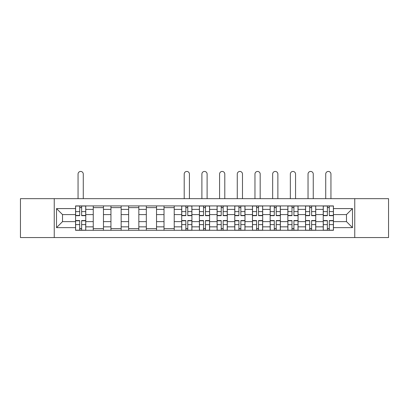 <?xml version="1.0" encoding="UTF-8"?>
<svg xmlns="http://www.w3.org/2000/svg" width="409" height="409" viewBox="0 0 409 409"><rect width="100%" height="100%" fill="white"/><g stroke="black" fill="none" stroke-linecap="round" stroke-linejoin="round"><path stroke-width="0.61" d="M354.756 237.557L388.55 237.557L388.55 198.662L20.45 198.662L20.45 237.557L354.756 237.557L354.756 198.662M93.252 230.298L93.252 209.377L85.767 209.377L85.767 230.298M85.767 209.377L85.767 205.916M93.252 209.377L93.252 205.916M103.462 205.916L103.462 230.298M110.946 230.298L110.946 205.916M121.151 205.916L121.151 230.298M128.636 230.298L128.636 205.916M138.84 205.916L138.84 230.298M146.325 230.298L146.325 205.916M156.529 205.916L156.529 230.298M164.014 230.298L164.014 205.916M174.224 205.916L174.224 230.298M181.708 230.298L181.708 205.916M191.913 205.916L191.913 230.298M199.398 230.298L199.398 205.916M209.602 205.916L209.602 230.298M217.087 230.298L217.087 205.916M227.292 205.916L227.292 230.298M234.776 230.298L234.776 205.916M244.986 205.916L244.986 230.298M252.471 230.298L252.471 205.916M262.675 205.916L262.675 230.298M270.16 230.298L270.16 205.916M280.364 205.916L280.364 230.298M287.849 230.298L287.849 205.916M298.054 205.916L298.054 230.298M305.538 230.298L305.538 205.916M315.748 205.916L315.748 230.298M323.233 230.298L323.233 205.916M323.233 221.622L315.748 221.622M305.538 221.622L298.054 221.622M287.849 221.622L280.364 221.622M270.16 221.622L262.675 221.622M252.471 221.622L244.986 221.622M234.776 221.622L227.292 221.622M217.087 221.622L209.602 221.622M199.398 221.622L191.913 221.622M181.708 221.622L174.224 221.622M164.014 221.622L156.529 221.622M146.325 221.622L138.84 221.622M128.636 221.622L121.151 221.622M110.946 221.622L103.462 221.622M93.252 221.622L85.767 221.622M323.233 214.592L315.748 214.592M305.538 214.592L298.054 214.592M287.849 214.592L280.364 214.592M270.16 214.592L262.675 214.592M252.471 214.592L244.986 214.592M234.776 214.592L227.292 214.592M217.087 214.592L209.602 214.592M199.398 214.592L191.913 214.592M181.708 214.592L174.224 214.592M164.014 214.592L156.529 214.592M146.325 214.592L138.84 214.592M128.636 214.592L121.151 214.592M110.946 214.592L103.462 214.592M93.252 214.592L85.767 214.592M62.521 221.622L75.563 221.622L75.563 214.592L62.521 214.592L62.521 221.622L56.514 227.634L56.514 208.585L75.563 208.585L75.563 214.592M333.437 214.592L333.437 221.622L346.479 221.622L346.479 214.592L333.437 214.592L333.437 205.916L75.563 205.916L75.563 208.585M333.437 208.585L352.486 208.585L352.486 227.634L333.437 227.634L333.437 221.622M75.563 221.622L75.563 230.298L333.437 230.298L333.437 227.634M75.563 227.634L56.514 227.634M54.244 237.557L54.244 198.662M81.631 228.595L79.704 228.595M79.704 207.619L81.631 207.619M103.462 228.595L93.252 228.595M93.252 207.619L103.462 207.619M121.151 228.595L110.946 228.595M110.946 207.619L121.151 207.619M138.84 228.595L128.636 228.595M128.636 207.619L138.84 207.619M156.529 228.595L146.325 228.595M146.325 207.619L156.529 207.619M174.224 228.595L164.014 228.595M164.014 207.619L174.224 207.619M187.772 228.595L185.844 228.595M185.844 207.619L187.772 207.619M205.466 228.595L203.534 228.595M203.534 207.619L205.466 207.619M223.156 228.595L221.228 228.595M221.228 207.619L223.156 207.619M240.845 228.595L238.917 228.595M238.917 207.619L240.845 207.619M258.534 228.595L256.607 228.595M256.607 207.619L258.534 207.619M276.228 228.595L274.296 228.595M274.296 207.619L276.228 207.619M293.918 228.595L291.99 228.595M291.99 207.619L293.918 207.619M311.607 228.595L309.679 228.595M309.679 207.619L311.607 207.619M329.296 228.595L327.369 228.595M327.369 207.619L329.296 207.619M56.514 208.585L62.521 214.592M346.479 221.622L352.486 227.634M346.479 214.592L352.486 208.585M83.272 198.662L83.272 174.05A2.607 2.607 0 0 0 80.665 171.443A2.607 2.607 0 0 0 78.058 174.05L78.058 198.662M81.631 215.671L81.631 206.029L85.711 206.029L85.711 215.671L81.631 215.671M79.704 207.506L81.631 207.506M79.704 206.029L75.619 206.029L75.619 215.671L79.704 215.671L79.704 206.029L81.631 206.029M79.704 220.548L79.704 230.185L75.619 230.185L75.619 220.548L79.704 220.548M81.631 228.713L79.704 228.713M81.631 230.185L85.711 230.185L85.711 220.548L81.631 220.548L81.631 230.185L79.704 230.185M189.418 198.662L189.418 174.05A2.607 2.607 0 0 0 186.811 171.443A2.607 2.607 0 0 0 184.203 174.05L184.203 198.662M187.772 215.671L187.772 206.029L191.857 206.029L191.857 215.671L187.772 215.671M185.844 207.506L187.772 207.506M185.844 206.029L181.765 206.029L181.765 215.671L185.844 215.671L185.844 206.029L187.772 206.029M185.844 220.548L185.844 230.185L181.765 230.185L181.765 220.548L185.844 220.548M187.772 228.713L185.844 228.713M187.772 230.185L191.857 230.185L191.857 220.548L187.772 220.548L187.772 230.185L185.844 230.185M207.107 198.662L207.107 174.05A2.607 2.607 0 0 0 204.5 171.443A2.607 2.607 0 0 0 201.893 174.05L201.893 198.662M205.466 215.671L205.466 206.029L209.546 206.029L209.546 215.671L205.466 215.671M203.534 207.506L205.466 207.506M203.534 206.029L199.454 206.029L199.454 215.671L203.534 215.671L203.534 206.029L205.466 206.029M224.797 198.662L224.797 174.05A2.607 2.607 0 0 0 222.189 171.443A2.607 2.607 0 0 0 219.582 174.05L219.582 198.662M223.156 215.671L223.156 206.029L227.235 206.029L227.235 215.671L223.156 215.671M221.228 207.506L223.156 207.506M221.228 206.029L217.143 206.029L217.143 215.671L221.228 215.671L221.228 206.029L223.156 206.029M242.491 198.662L242.491 174.05A2.607 2.607 0 0 0 239.884 171.443A2.607 2.607 0 0 0 237.271 174.05L237.271 198.662M240.845 215.671L240.845 206.029L244.93 206.029L244.93 215.671L240.845 215.671M238.917 207.506L240.845 207.506M238.917 206.029L234.832 206.029L234.832 215.671L238.917 215.671L238.917 206.029L240.845 206.029M260.18 198.662L260.18 174.05A2.607 2.607 0 0 0 257.573 171.443A2.607 2.607 0 0 0 254.965 174.05L254.965 198.662M258.534 215.671L258.534 206.029L262.619 206.029L262.619 215.671L258.534 215.671M256.607 207.506L258.534 207.506M256.607 206.029L252.527 206.029L252.527 215.671L256.607 215.671L256.607 206.029L258.534 206.029M277.869 198.662L277.869 174.05A2.607 2.607 0 0 0 275.262 171.443A2.607 2.607 0 0 0 272.655 174.05L272.655 198.662M276.228 215.671L276.228 206.029L280.308 206.029L280.308 215.671L276.228 215.671M274.296 207.506L276.228 207.506M274.296 206.029L270.216 206.029L270.216 215.671L274.296 215.671L274.296 206.029L276.228 206.029M295.559 198.662L295.559 174.05A2.607 2.607 0 0 0 292.951 171.443A2.607 2.607 0 0 0 290.344 174.05L290.344 198.662M293.918 215.671L293.918 206.029L297.997 206.029L297.997 215.671L293.918 215.671M291.99 207.506L293.918 207.506M291.99 206.029L287.905 206.029L287.905 215.671L291.99 215.671L291.99 206.029L293.918 206.029M313.253 198.662L313.253 174.05A2.607 2.607 0 0 0 310.646 171.443A2.607 2.607 0 0 0 308.033 174.05L308.033 198.662M311.607 215.671L311.607 206.029L315.692 206.029L315.692 215.671L311.607 215.671M309.679 207.506L311.607 207.506M309.679 206.029L305.595 206.029L305.595 215.671L309.679 215.671L309.679 206.029L311.607 206.029M330.942 198.662L330.942 174.05A2.607 2.607 0 0 0 328.335 171.443A2.607 2.607 0 0 0 325.728 174.05L325.728 198.662M329.296 215.671L329.296 206.029L333.381 206.029L333.381 215.671L329.296 215.671M327.369 207.506L329.296 207.506M327.369 206.029L323.289 206.029L323.289 215.671L327.369 215.671L327.369 206.029L329.296 206.029M203.534 220.548L203.534 230.185L199.454 230.185L199.454 220.548L203.534 220.548M205.466 228.713L203.534 228.713M205.466 230.185L209.546 230.185L209.546 220.548L205.466 220.548L205.466 230.185L203.534 230.185M221.228 220.548L221.228 230.185L217.143 230.185L217.143 220.548L221.228 220.548M223.156 228.713L221.228 228.713M223.156 230.185L227.235 230.185L227.235 220.548L223.156 220.548L223.156 230.185L221.228 230.185M238.917 220.548L238.917 230.185L234.832 230.185L234.832 220.548L238.917 220.548M240.845 228.713L238.917 228.713M240.845 230.185L244.93 230.185L244.93 220.548L240.845 220.548L240.845 230.185L238.917 230.185M256.607 220.548L256.607 230.185L252.527 230.185L252.527 220.548L256.607 220.548M258.534 228.713L256.607 228.713M258.534 230.185L262.619 230.185L262.619 220.548L258.534 220.548L258.534 230.185L256.607 230.185M274.296 220.548L274.296 230.185L270.216 230.185L270.216 220.548L274.296 220.548M276.228 228.713L274.296 228.713M276.228 230.185L280.308 230.185L280.308 220.548L276.228 220.548L276.228 230.185L274.296 230.185M291.99 220.548L291.99 230.185L287.905 230.185L287.905 220.548L291.99 220.548M293.918 228.713L291.99 228.713M293.918 230.185L297.997 230.185L297.997 220.548L293.918 220.548L293.918 230.185L291.99 230.185M309.679 220.548L309.679 230.185L305.595 230.185L305.595 220.548L309.679 220.548M311.607 228.713L309.679 228.713M311.607 230.185L315.692 230.185L315.692 220.548L311.607 220.548L311.607 230.185L309.679 230.185M327.369 220.548L327.369 230.185L323.289 230.185L323.289 220.548L327.369 220.548M329.296 228.713L327.369 228.713M329.296 230.185L333.381 230.185L333.381 220.548L329.296 220.548L329.296 230.185L327.369 230.185M305.538 209.377L298.054 209.377M287.849 209.377L280.364 209.377M270.16 209.377L262.675 209.377M252.471 209.377L244.986 209.377M234.776 209.377L227.292 209.377M217.087 209.377L209.602 209.377M199.398 209.377L191.913 209.377M181.708 209.377L174.224 209.377M164.014 209.377L156.529 209.377M146.325 209.377L138.84 209.377M128.636 209.377L121.151 209.377M110.946 209.377L103.462 209.377M323.233 209.377L315.748 209.377M305.538 226.842L298.054 226.842M287.849 226.842L280.364 226.842M270.16 226.842L262.675 226.842M252.471 226.842L244.986 226.842M234.776 226.842L227.292 226.842M217.087 226.842L209.602 226.842M199.398 226.842L191.913 226.842M181.708 226.842L174.224 226.842M164.014 226.842L156.529 226.842M146.325 226.842L138.84 226.842M128.636 226.842L121.151 226.842M110.946 226.842L103.462 226.842M93.252 226.842L85.767 226.842M323.233 226.842L315.748 226.842M81.631 215.431L85.711 215.431M81.631 211.601L85.711 211.601M75.619 215.431L79.704 215.431M75.619 211.601L79.704 211.601M79.704 220.788L75.619 220.788M79.704 224.618L75.619 224.618M85.711 220.788L81.631 220.788M85.711 224.618L81.631 224.618M187.772 215.431L191.857 215.431M187.772 211.601L191.857 211.601M181.765 215.431L185.844 215.431M181.765 211.601L185.844 211.601M185.844 220.788L181.765 220.788M185.844 224.618L181.765 224.618M191.857 220.788L187.772 220.788M191.857 224.618L187.772 224.618M205.466 215.431L209.546 215.431M205.466 211.601L209.546 211.601M199.454 215.431L203.534 215.431M199.454 211.601L203.534 211.601M223.156 215.431L227.235 215.431M223.156 211.601L227.235 211.601M217.143 215.431L221.228 215.431M217.143 211.601L221.228 211.601M240.845 215.431L244.93 215.431M240.845 211.601L244.93 211.601M234.832 215.431L238.917 215.431M234.832 211.601L238.917 211.601M258.534 215.431L262.619 215.431M258.534 211.601L262.619 211.601M252.527 215.431L256.607 215.431M252.527 211.601L256.607 211.601M276.228 215.431L280.308 215.431M276.228 211.601L280.308 211.601M270.216 215.431L274.296 215.431M270.216 211.601L274.296 211.601M293.918 215.431L297.997 215.431M293.918 211.601L297.997 211.601M287.905 215.431L291.99 215.431M287.905 211.601L291.99 211.601M311.607 215.431L315.692 215.431M311.607 211.601L315.692 211.601M305.595 215.431L309.679 215.431M305.595 211.601L309.679 211.601M329.296 215.431L333.381 215.431M329.296 211.601L333.381 211.601M323.289 215.431L327.369 215.431M323.289 211.601L327.369 211.601M203.534 220.788L199.454 220.788M203.534 224.618L199.454 224.618M209.546 220.788L205.466 220.788M209.546 224.618L205.466 224.618M221.228 220.788L217.143 220.788M221.228 224.618L217.143 224.618M227.235 220.788L223.156 220.788M227.235 224.618L223.156 224.618M238.917 220.788L234.832 220.788M238.917 224.618L234.832 224.618M244.93 220.788L240.845 220.788M244.93 224.618L240.845 224.618M256.607 220.788L252.527 220.788M256.607 224.618L252.527 224.618M262.619 220.788L258.534 220.788M262.619 224.618L258.534 224.618M274.296 220.788L270.216 220.788M274.296 224.618L270.216 224.618M280.308 220.788L276.228 220.788M280.308 224.618L276.228 224.618M291.99 220.788L287.905 220.788M291.99 224.618L287.905 224.618M297.997 220.788L293.918 220.788M297.997 224.618L293.918 224.618M309.679 220.788L305.595 220.788M309.679 224.618L305.595 224.618M315.692 220.788L311.607 220.788M315.692 224.618L311.607 224.618M327.369 220.788L323.289 220.788M327.369 224.618L323.289 224.618M333.381 220.788L329.296 220.788M333.381 224.618L329.296 224.618"/></g></svg>
